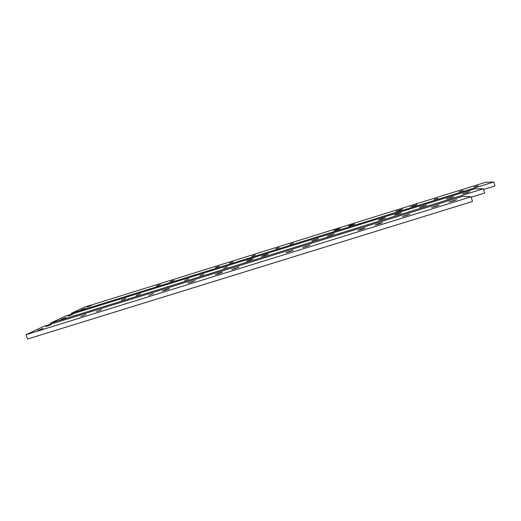 <?xml version="1.0" encoding="UTF-8"?>
<svg xmlns="http://www.w3.org/2000/svg" width="521" height="521" viewBox="0 0 521 521"><rect width="100%" height="100%" fill="white"/><g stroke="black" fill="none" stroke-linecap="round" stroke-linejoin="round"><path stroke-width="0.78" d="M379.073 223.991L382.551 222.604L378.598 223.62L375.12 225.013L379.073 223.991M361.841 229.338L365.39 227.918L361.548 228.908L358.005 230.328L361.841 229.338M306.211 246.583L310.008 245.078L302.714 247.488L306.211 246.583M289.344 251.812L293.219 250.282L285.944 252.692L289.344 251.812M453.517 200.904L456.702 199.628L449.056 202.057L453.517 200.904M435.908 206.368L439.164 205.059L431.577 207.488L435.908 206.368M165.04 290.36L169.546 288.608L166.785 289.318L162.285 291.076L165.04 290.36M96.639 311.571L101.523 309.689L96.639 311.571M148.869 295.374L153.461 293.59L148.869 295.374M80.801 316.481L85.77 314.567L80.801 316.481M406.458 215.499L409.825 214.151L402.323 216.567L406.458 215.499M234.88 268.706L239.022 267.078L231.78 269.507L234.88 268.706M218.364 273.825L222.591 272.164L219.575 272.945L215.355 274.606L218.364 273.825M190.738 282.395L195.101 280.682L187.86 283.137L190.738 282.395M45.926 326.634L51.032 324.687L45.926 326.634M37.838 330.483L43.139 328.451L37.838 330.483M471.101 196.775L462.687 196.313L43.927 326.276L26.05 334.697L471.101 196.775L472.508 201.464L27.528 339.034L26.05 334.697M398.077 214.144L401.222 212.913L397.458 213.903L394.312 215.134L398.077 214.144M382.147 219.094L385.351 217.843L381.685 218.8L378.48 220.057L382.147 219.094M330.672 235.088L334.078 233.76L327.305 235.967L330.672 235.088M315.049 239.94L318.52 238.592L311.773 240.8L315.049 239.94M466.836 192.783L469.74 191.643L462.622 193.89L466.836 192.783M450.58 197.837L453.544 196.671L446.477 198.911L450.58 197.837M423.384 206.283L426.438 205.085L419.457 207.312L423.384 206.283M264.577 255.622L268.263 254.196L265.248 254.984L261.568 256.41L264.577 255.622M249.259 260.383L253.011 258.93L250.073 259.699L246.322 261.151L249.259 260.383M223.613 268.348L227.488 266.856L223.613 268.348M199.751 275.759L203.737 274.228L199.751 275.759M184.727 280.428L188.784 278.872L184.727 280.428M136.163 295.511L140.462 293.877L136.163 295.511M121.426 300.096L125.795 298.429L121.426 300.096M68.036 316.117L72.627 314.384L68.036 316.117M61.152 319.393L65.9 317.595L61.152 319.393M474.885 188.797L65.744 315.993L50.511 323.17L483.351 188.771L474.885 188.797M471.238 197.231L484.641 193.083L483.351 188.771M50.837 324.127L50.511 323.17M414.332 205.73L417.197 204.623L410.737 206.681L414.332 205.73M399.516 210.334L402.433 209.214L396.012 211.265L399.516 210.334M351.616 225.241L354.703 224.056L351.467 224.916L348.38 226.101L351.616 225.241M337.074 229.768L340.213 228.563L337.054 229.403L333.915 230.608L337.074 229.768M478.2 185.854L474.214 186.915L478.2 185.854M463.11 190.549L459.222 191.585L463.11 190.549M437.848 198.41L434.117 199.4L437.848 198.41M290.041 244.401L293.362 243.131L290.041 244.401M275.759 248.843L279.132 247.56L275.759 248.843M251.838 256.286L255.31 254.964L251.838 256.286M229.566 263.216L233.134 261.861L229.566 263.216M215.538 267.586L219.165 266.205L215.538 267.586M170.159 281.705L173.988 280.259L170.159 281.705M156.378 285.99L160.273 284.525L156.378 285.99M86.994 307.097L91.162 305.54L86.994 307.097M81.068 309.917L85.366 308.308L81.068 309.917M71.384 313.336L493.765 181.966L485.351 182.357L84.506 307.149L71.384 313.336L71.657 314.156M483.566 189.488L494.95 185.958L493.765 181.966"/></g></svg>
